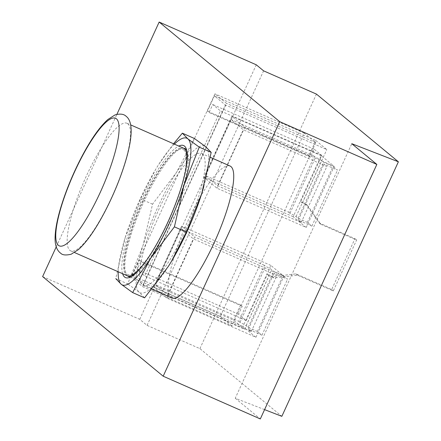<?xml version="1.0" encoding="UTF-8"?>
<svg xmlns="http://www.w3.org/2000/svg" width="441" height="441" viewBox="0 0 441 441"><rect width="100%" height="100%" fill="white"/><g stroke="black" fill="none" stroke-linecap="round" stroke-linejoin="round"><path stroke-width="0.33" stroke-dasharray="2.21 1.65" d="M255.923 337.282L242.903 326.522L270.868 265.432L283.894 276.193L255.923 337.282L166.654 297.995L153.633 287.234L181.604 226.145L194.624 236.905L166.654 297.995M42.617 276.584L139.742 319.328L147.057 325.375L199.905 348.633L281.843 416.337M199.905 348.633L316.44 94.098M231.878 325.932L220.318 316.384L304.224 133.116L315.784 142.669L231.878 325.932L142.608 286.644L131.049 277.097L214.954 93.828L226.514 103.381L142.608 286.644M306.203 227.468L293.177 216.707L321.147 155.618L334.168 166.378L306.203 227.468L216.933 188.18L203.907 177.42L231.878 116.33L244.898 127.091L216.933 188.18M132.173 275.52L139.169 260.245L140.811 261.607L137.151 269.605L144.83 275.956L220.412 110.867L212.733 104.523L209.067 112.521L207.424 111.16L214.414 95.89L225.39 104.958L143.149 284.588L132.173 275.52L233.581 320.149L244.557 329.218L143.149 284.588M186.775 150.519A69.882 15.959 113.8 0 1 187.342 151.792A69.882 15.959 113.8 0 1 171.158 218.89A69.882 15.959 113.8 0 1 132.609 276.149A69.882 15.959 113.8 0 1 131.291 276.59M127.443 275.818A69.882 15.959 113.8 0 1 125.757 273.133A69.882 15.959 113.8 0 1 141.941 206.035A69.882 15.959 113.8 0 1 180.49 148.777A69.882 15.959 113.8 0 1 183.61 148.209M122.604 273.701A72.126 16.471 113.8 0 1 139.477 204.949A72.126 16.471 113.8 0 1 178.776 146.07M118.205 271.766A80.141 18.302 113.8 0 1 124.279 240.599A80.141 18.302 113.8 0 1 125.233 237.473L115.768 278.629L127.703 283.883L143.082 245.334L152.547 204.177L176.378 172.607L194.294 138.435M173.556 143.772L158.528 164.752A80.141 18.302 113.8 0 1 174.377 144.13M168.429 266.276A80.141 18.302 113.8 0 1 139.108 292.168A80.141 18.302 113.8 0 1 143.082 245.334A80.141 18.302 113.8 0 1 176.378 172.607A80.141 18.302 113.8 0 1 205.699 146.715A80.141 18.302 113.8 0 1 203.781 186.582M144.593 297.84L139.108 292.168L127.703 283.883M125.233 237.473A80.141 18.302 113.8 0 1 155.497 169.664A80.141 18.302 113.8 0 1 158.528 164.752L155.568 169.548L140.613 198.924L125.233 237.473M202.369 153.992A72.126 16.471 113.8 0 1 186.532 228.201A72.126 16.471 113.8 0 1 143.353 285.459A72.126 16.471 113.8 0 1 157.327 212.805A72.126 16.471 113.8 0 1 201.46 153.424A72.126 16.471 113.8 0 1 202.369 153.992M152.547 204.177L140.613 198.924M171.918 298.028A72.126 16.471 113.8 0 1 185.893 225.379A72.126 16.471 113.8 0 1 230.026 165.992M127.813 123.8A69.722 15.92 113.8 0 1 112.505 195.539A69.722 15.92 113.8 0 1 70.758 250.885A69.722 15.92 113.8 0 1 84.275 180.656A69.722 15.92 113.8 0 1 126.931 123.254A69.722 15.92 113.8 0 1 127.813 123.8M185.633 170.215A69.722 15.92 113.8 0 1 145.045 262.445M127.179 275.713A69.722 15.92 113.8 0 1 140.69 205.484A69.722 15.92 113.8 0 1 183.351 148.082M183.699 149.791A68.443 15.628 113.8 0 1 165.27 227.523A68.443 15.628 113.8 0 1 125.112 271.32A68.443 15.628 113.8 0 1 140.96 205.605A68.443 15.628 113.8 0 1 178.71 149.527A68.443 15.628 113.8 0 1 183.699 149.791M56.239 246.839L116.909 114.324M139.742 319.328L256.276 64.794M147.057 325.375L263.597 70.841M264.578 409.628L235.251 398.245L351.786 143.705M235.251 398.245L260.311 418.95M220.318 316.384L131.049 277.097M304.224 133.116L214.954 93.828M315.784 142.669L226.514 103.381M214.414 95.89L315.822 140.519L308.832 155.789L310.481 157.15L314.141 149.152L321.825 155.497L300.679 201.68L305.69 203.885L319.251 222.959L354.961 238.675L331.654 289.583L295.944 273.867L272.395 276.612L267.384 274.401L246.243 320.585L238.559 314.235L242.219 306.236L240.577 304.874L139.169 260.245M240.577 304.874L233.581 320.149M242.219 306.236L140.811 261.607M238.559 314.235L137.151 269.605M246.243 320.585L144.83 275.956M321.825 155.497L220.412 110.867M314.141 149.152L212.733 104.523M310.481 157.15L209.067 112.521M308.832 155.789L207.424 111.16M315.822 140.519L326.798 149.587L225.39 104.958M244.557 329.218L269.032 275.763L274.043 277.968L297.592 275.228L333.297 290.939L356.604 240.036L320.899 224.32L307.338 205.247L302.328 203.042L326.798 149.587M272.395 276.612L274.043 277.968M267.384 274.401L269.032 275.763M300.679 201.68L302.328 203.042M305.69 203.885L307.338 205.247M319.251 222.959L320.899 224.32M354.961 238.675L356.604 240.036M331.654 289.583L333.297 290.939M295.944 273.867L297.592 275.228M242.903 326.522L153.633 287.234M270.868 265.432L181.604 226.145M283.894 276.193L194.624 236.905M238.813 321.34L240.009 322.332A12.023 0.755 -155.4 0 1 246.089 325.695L248.145 327.398L257.428 331.483L261.937 335.204L248.366 329.234L251.249 331.615L167.696 294.847L155.26 284.566L238.813 321.34L264.451 265.344L265.647 266.331A12.023 0.755 -155.4 0 1 271.728 269.699L273.784 271.397L283.067 275.487L287.576 279.208L274.004 273.238L276.887 275.619L193.334 238.846L180.893 228.57L155.26 284.566M167.696 294.847L193.334 238.846M180.893 228.57L264.451 265.344M240.009 322.332L265.647 266.331M246.089 325.695L271.728 269.699M248.145 327.398L273.784 271.397M257.428 331.483L283.067 275.487M261.937 335.204L287.576 279.208M248.366 329.234L274.004 273.238M251.249 331.615L276.887 275.619M293.177 216.707L203.907 177.42M321.147 155.618L231.878 116.33M334.168 166.378L244.898 127.091M288.756 212.253L289.952 213.246A12.023 0.755 -155.4 0 1 296.032 216.608L298.088 218.312L307.371 222.396L311.881 226.117L298.309 220.147L301.192 222.529L217.639 185.76L205.203 175.479L288.756 212.253L314.394 156.257L315.591 157.244A12.023 0.755 -155.4 0 1 321.671 160.612L323.727 162.31L333.01 166.4L337.519 170.121L323.948 164.151L326.831 166.533L243.278 129.759L230.841 119.483L205.203 175.479M217.639 185.76L243.278 129.759M230.841 119.483L314.394 156.257M289.952 213.246L315.591 157.244M296.032 216.608L321.671 160.612M298.088 218.312L323.727 162.31M307.371 222.396L333.01 166.4M311.881 226.117L337.519 170.121M298.309 220.147L323.948 164.151M301.192 222.529L326.831 166.533M187.342 151.792L186.328 148.964M132.609 276.149L129.841 277.317M143.353 285.459L151.842 289.197M201.46 153.424L210.346 157.338M70.758 250.885L74.523 252.544M126.931 123.254L130.696 124.908M125.112 271.32L125.757 273.133M178.71 149.527L180.49 148.777"/><path stroke-width="0.66" d="M316.44 94.098L398.383 161.797L351.786 143.705L376.846 164.416L279.721 121.672L159.157 22.05L256.276 64.794L263.597 70.841L316.44 94.098M264.578 409.628L281.843 416.337L398.383 161.797M183.61 148.209A69.882 15.959 113.8 0 1 185.584 149.047A69.882 15.959 113.8 0 1 186.775 150.519M131.291 276.59A69.882 15.959 113.8 0 1 127.443 275.818M178.776 146.07A72.126 16.471 113.8 0 1 184.514 146.131A72.126 16.471 113.8 0 1 186.328 148.964A72.126 16.471 113.8 0 1 169.625 218.218A72.126 16.471 113.8 0 1 129.841 277.317A72.126 16.471 113.8 0 1 122.604 273.701M115.768 278.629L121.253 284.307A80.141 18.302 113.8 0 1 118.205 271.766M150.574 258.415A80.141 18.302 113.8 0 1 121.253 284.307L132.664 292.592L150.574 258.415L174.404 226.845L183.869 185.694A80.141 18.302 113.8 0 1 150.574 258.415M174.377 144.13A80.141 18.302 113.8 0 1 187.844 138.86A80.141 18.302 113.8 0 1 183.869 185.694L199.255 147.14L187.844 138.86L182.359 133.182L173.556 143.772M182.359 133.182L194.294 138.435L205.699 146.715L211.189 152.393L201.724 193.549A80.141 18.302 113.8 0 1 171.455 261.359A80.141 18.302 113.8 0 1 168.429 266.276L144.593 297.84L132.664 292.592M203.781 186.582A80.141 18.302 113.8 0 1 202.673 190.429A80.141 18.302 113.8 0 1 201.724 193.549L186.339 232.098L171.384 261.474L168.429 266.276M186.339 232.098L174.404 226.845M211.189 152.393L199.255 147.14M210.346 157.338L230.026 165.992A72.126 16.471 113.8 0 1 230.935 166.56A72.126 16.471 113.8 0 1 215.098 240.775A72.126 16.471 113.8 0 1 171.918 298.028L151.842 289.197M130.696 124.908L183.351 148.082A69.722 15.92 113.8 0 1 184.233 148.628A69.722 15.92 113.8 0 1 185.633 170.215M145.045 262.445A69.722 15.92 113.8 0 1 127.179 275.713L74.523 252.544M376.846 164.416L260.311 418.95L163.187 376.206L42.617 276.584L56.239 246.839M116.909 114.324L159.157 22.05M163.187 376.206L279.721 121.672M116.385 118.772A69.722 15.92 113.8 0 1 83.961 222.782A69.722 15.92 113.8 0 1 61.911 204.569A69.722 15.92 113.8 0 1 116.385 118.772M126.187 116.341C123.888 114.004 120.178 113.519 115.062 114.892L107.78 119.55C99.495 127.091 90.758 139.604 81.568 157.101C72.633 174.283 65.61 191.433 60.483 208.532C56.872 220.754 55.07 230.83 55.086 238.763C55.07 245.654 56.955 250.488 60.737 253.266C62.495 255.135 65.979 255.449 71.194 254.225L78.454 249.589C86.728 242.076 95.454 229.59 104.638 212.127C113.376 195.341 120.316 178.528 125.448 161.693C129.334 148.81 131.242 138.254 131.175 130.023C130.96 123.26 129.296 118.701 126.187 116.341"/></g></svg>
